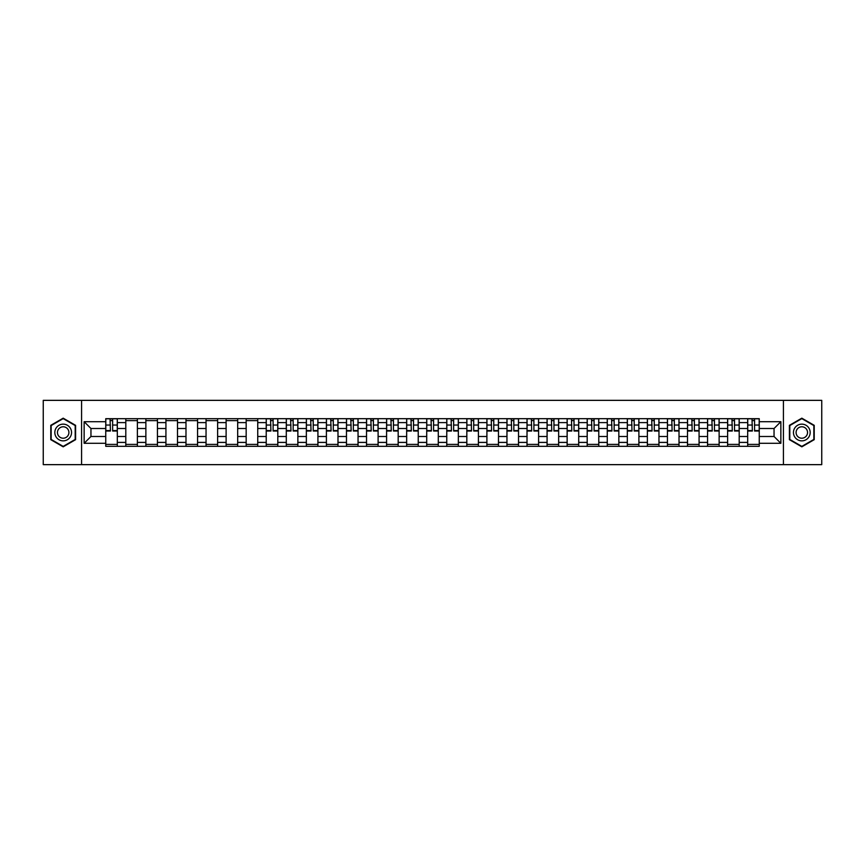 <?xml version="1.0" encoding="UTF-8"?>
<svg xmlns="http://www.w3.org/2000/svg" width="865" height="865" viewBox="0 0 865 865"><rect width="100%" height="100%" fill="white"/><g stroke="black" fill="none" stroke-linecap="round" stroke-linejoin="round"><path stroke-width="1.3" d="M783.43 464.646L821.75 464.646L821.75 400.354L43.25 400.354L43.25 464.646L783.43 464.646L783.43 400.354M125.803 446.318L125.803 422.596L117.316 422.596L117.316 446.318M117.316 422.596L117.316 418.682M125.803 422.596L125.803 418.682M137.384 418.682L137.384 446.318M145.871 446.318L145.871 418.682M157.441 418.682L157.441 446.318M165.929 446.318L165.929 418.682M177.498 418.682L177.498 446.318M185.986 446.318L185.986 418.682M197.566 418.682L197.566 446.318M206.043 446.318L206.043 418.682M217.623 418.682L217.623 446.318M226.111 446.318L226.111 418.682M237.68 418.682L237.68 446.318M246.168 446.318L246.168 418.682M257.738 418.682L257.738 446.318M266.225 446.318L266.225 418.682M277.806 418.682L277.806 446.318M286.293 446.318L286.293 418.682M297.863 418.682L297.863 446.318M306.351 446.318L306.351 418.682M317.92 418.682L317.92 446.318M326.408 446.318L326.408 418.682M337.988 418.682L337.988 446.318M346.476 446.318L346.476 418.682M358.045 418.682L358.045 446.318M366.533 446.318L366.533 418.682M378.102 418.682L378.102 446.318M386.59 446.318L386.59 418.682M398.17 418.682L398.17 446.318M406.658 446.318L406.658 418.682M418.228 418.682L418.228 446.318M426.715 446.318L426.715 418.682M438.285 418.682L438.285 446.318M446.772 446.318L446.772 418.682M458.342 418.682L458.342 446.318M466.83 446.318L466.83 418.682M478.41 418.682L478.41 446.318M486.898 446.318L486.898 418.682M498.467 418.682L498.467 446.318M506.955 446.318L506.955 418.682M518.524 418.682L518.524 446.318M527.012 446.318L527.012 418.682M538.592 418.682L538.592 446.318M547.08 446.318L547.08 418.682M558.649 418.682L558.649 446.318M567.137 446.318L567.137 418.682M578.707 418.682L578.707 446.318M587.194 446.318L587.194 418.682M598.775 418.682L598.775 446.318M607.262 446.318L607.262 418.682M618.832 418.682L618.832 446.318M627.32 446.318L627.32 418.682M638.889 418.682L638.889 446.318M647.377 446.318L647.377 418.682M658.957 418.682L658.957 446.318M667.434 446.318L667.434 418.682M679.014 418.682L679.014 446.318M687.502 446.318L687.502 418.682M699.071 418.682L699.071 446.318M707.559 446.318L707.559 418.682M719.129 418.682L719.129 446.318M727.616 446.318L727.616 418.682M739.197 418.682L739.197 446.318M747.684 446.318L747.684 418.682M747.684 436.49L739.197 436.49M727.616 436.49L719.129 436.49M707.559 436.49L699.071 436.49M687.502 436.49L679.014 436.49M667.434 436.49L658.957 436.49M647.377 436.49L638.889 436.49M627.32 436.49L618.832 436.49M607.262 436.49L598.775 436.49M587.194 436.49L578.707 436.49M567.137 436.49L558.649 436.49M547.08 436.49L538.592 436.49M527.012 436.49L518.524 436.49M506.955 436.49L498.467 436.49M486.898 436.49L478.41 436.49M466.83 436.49L458.342 436.49M446.772 436.49L438.285 436.49M426.715 436.49L418.228 436.49M406.658 436.49L398.17 436.49M386.59 436.49L378.102 436.49M366.533 436.49L358.045 436.49M346.476 436.49L337.988 436.49M326.408 436.49L317.92 436.49M306.351 436.49L297.863 436.49M286.293 436.49L277.806 436.49M266.225 436.49L257.738 436.49M246.168 436.49L237.68 436.49M226.111 436.49L217.623 436.49M206.043 436.49L197.566 436.49M185.986 436.49L177.498 436.49M165.929 436.49L157.441 436.49M145.871 436.49L137.384 436.49M125.803 436.49L117.316 436.49M747.684 428.51L739.197 428.51M727.616 428.51L719.129 428.51M707.559 428.51L699.071 428.51M687.502 428.51L679.014 428.51M667.434 428.51L658.957 428.51M647.377 428.51L638.889 428.51M627.32 428.51L618.832 428.51M607.262 428.51L598.775 428.51M587.194 428.51L578.707 428.51M567.137 428.51L558.649 428.51M547.08 428.51L538.592 428.51M527.012 428.51L518.524 428.51M506.955 428.51L498.467 428.51M486.898 428.51L478.41 428.51M466.83 428.51L458.342 428.51M446.772 428.51L438.285 428.51M426.715 428.51L418.228 428.51M406.658 428.51L398.17 428.51M386.59 428.51L378.102 428.51M366.533 428.51L358.045 428.51M346.476 428.51L337.988 428.51M326.408 428.51L317.92 428.51M306.351 428.51L297.863 428.51M286.293 428.51L277.806 428.51M266.225 428.51L257.738 428.51M246.168 428.51L237.68 428.51M226.111 428.51L217.623 428.51M206.043 428.51L197.566 428.51M185.986 428.51L177.498 428.51M165.929 428.51L157.441 428.51M145.871 428.51L137.384 428.51M125.803 428.51L117.316 428.51M90.955 436.49L105.746 436.49L105.746 428.51L90.955 428.51L90.955 436.49L84.143 443.302L84.143 421.698L105.746 421.698L105.746 428.51M759.254 428.51L759.254 436.49L774.045 436.49L774.045 428.51L759.254 428.51L759.254 418.682L105.746 418.682L105.746 421.698M759.254 421.698L780.857 421.698L780.857 443.302L759.254 443.302L759.254 436.49M105.746 436.49L105.746 446.318L759.254 446.318L759.254 443.302M105.746 443.302L84.143 443.302M81.57 464.646L81.57 400.354M75.59 425.331L63.177 418.173L50.776 425.331L50.776 439.669L63.177 446.827L75.59 439.669L75.59 425.331M814.225 425.331L801.823 418.173L789.41 425.331L789.41 439.669L801.823 446.827L814.225 439.669L814.225 425.331M117.316 444.394L105.746 444.394M110.439 420.606L112.623 420.606M137.384 444.394L125.803 444.394M125.803 420.606L137.384 420.606M157.441 444.394L145.871 444.394M145.871 420.606L157.441 420.606M177.498 444.394L165.929 444.394M165.929 420.606L177.498 420.606M197.566 444.394L185.986 444.394M185.986 420.606L197.566 420.606M217.623 444.394L206.043 444.394M206.043 420.606L217.623 420.606M237.68 444.394L226.111 444.394M226.111 420.606L237.68 420.606M257.738 444.394L246.168 444.394M246.168 420.606L257.738 420.606M277.806 444.394L266.225 444.394M270.918 420.606L273.113 420.606M297.863 444.394L286.293 444.394M290.986 420.606L293.17 420.606M317.92 444.394L306.351 444.394M311.043 420.606L313.227 420.606M337.988 444.394L326.408 444.394M331.1 420.606L333.295 420.606M358.045 444.394L346.476 444.394M351.168 420.606L353.353 420.606M378.102 444.394L366.533 444.394M371.226 420.606L373.41 420.606M398.17 444.394L386.59 444.394M391.283 420.606L393.467 420.606M418.228 444.394L406.658 444.394M411.351 420.606L413.535 420.606M438.285 444.394L426.715 444.394M431.408 420.606L433.592 420.606M458.342 444.394L446.772 444.394M451.465 420.606L453.649 420.606M478.41 444.394L466.83 444.394M471.533 420.606L473.717 420.606M498.467 444.394L486.898 444.394M491.59 420.606L493.774 420.606M518.524 444.394L506.955 444.394M511.648 420.606L513.832 420.606M538.592 444.394L527.012 444.394M531.705 420.606L533.9 420.606M558.649 444.394L547.08 444.394M551.773 420.606L553.957 420.606M578.707 444.394L567.137 444.394M571.83 420.606L574.014 420.606M598.775 444.394L587.194 444.394M591.887 420.606L594.082 420.606M618.832 444.394L607.262 444.394M611.955 420.606L614.139 420.606M638.889 444.394L627.32 444.394M632.012 420.606L634.196 420.606M658.957 444.394L647.377 444.394M652.069 420.606L654.254 420.606M679.014 444.394L667.434 444.394M672.137 420.606L674.322 420.606M699.071 444.394L687.502 444.394M692.195 420.606L694.379 420.606M719.129 444.394L707.559 444.394M712.252 420.606L714.436 420.606M739.197 444.394L727.616 444.394M732.309 420.606L734.504 420.606M759.254 444.394L747.684 444.394M752.377 420.606L754.561 420.606M84.143 421.698L90.955 428.51M774.045 436.49L780.857 443.302M774.045 428.51L780.857 421.698M112.623 431.019L112.623 418.801L117.251 418.801L117.251 431.019L112.623 431.019M110.439 420.476L112.623 420.476M113.012 418.801L105.811 418.801L105.811 431.019L110.439 431.019L110.05 418.801M55.944 436.684A8.358 8.358 0 0 0 67.362 439.734A8.358 8.358 0 0 0 70.422 428.316A8.358 8.358 0 0 0 59.004 425.266A8.358 8.358 0 0 0 55.944 436.684M58.225 435.365A5.72 5.72 0 0 0 66.043 437.452A5.72 5.72 0 0 0 68.14 429.635A5.72 5.72 0 0 0 60.323 427.548A5.72 5.72 0 0 0 58.225 435.365M63.177 418.617L75.201 425.558L75.201 439.442L63.177 446.383L51.154 439.442L51.154 425.558L63.177 418.617M794.578 436.684A8.358 8.358 0 0 0 805.996 439.734A8.358 8.358 0 0 0 809.056 428.316A8.358 8.358 0 0 0 797.638 425.266A8.358 8.358 0 0 0 794.578 436.684M796.86 435.365A5.72 5.72 0 0 0 804.677 437.452A5.72 5.72 0 0 0 806.775 429.635A5.72 5.72 0 0 0 798.957 427.548A5.72 5.72 0 0 0 796.86 435.365M801.823 418.617L813.846 425.558L813.846 439.442L801.823 446.383L789.799 439.442L789.799 425.558L801.823 418.617M273.113 431.019L273.113 418.801L277.741 418.801L277.741 431.019L273.113 431.019M270.918 420.476L273.113 420.476M273.491 418.801L266.29 418.801L266.29 431.019L270.918 431.019L270.54 418.801M293.17 431.019L293.17 418.801L297.798 418.801L297.798 431.019L293.17 431.019M290.986 420.476L293.17 420.476M293.559 418.801L286.358 418.801L286.358 431.019L290.986 431.019L290.597 418.801M313.227 431.019L313.227 418.801L317.855 418.801L317.855 431.019L313.227 431.019M311.043 420.476L313.227 420.476M313.617 418.801L306.415 418.801L306.415 431.019L311.043 431.019L310.654 418.801M333.295 431.019L333.295 418.801L337.923 418.801L337.923 431.019L333.295 431.019M331.1 420.476L333.295 420.476M333.674 418.801L326.473 418.801L326.473 431.019L331.1 431.019L330.722 418.801M353.353 431.019L353.353 418.801L357.98 418.801L357.98 431.019L353.353 431.019M351.168 420.476L353.353 420.476M353.742 418.801L346.541 418.801L346.541 431.019L351.168 431.019L350.779 418.801M373.41 431.019L373.41 418.801L378.037 418.801L378.037 431.019L373.41 431.019M371.226 420.476L373.41 420.476M373.799 418.801L366.598 418.801L366.598 431.019L371.226 431.019L370.836 418.801M393.467 431.019L393.467 418.801L398.105 418.801L398.105 431.019L393.467 431.019M391.283 420.476L393.467 420.476M393.856 418.801L386.655 418.801L386.655 431.019L391.283 431.019L390.904 418.801M413.535 431.019L413.535 418.801L418.163 418.801L418.163 431.019L413.535 431.019M411.351 420.476L413.535 420.476M413.913 418.801L406.712 418.801L406.712 431.019L411.351 431.019L410.962 418.801M433.592 431.019L433.592 418.801L438.22 418.801L438.22 431.019L433.592 431.019M431.408 420.476L433.592 420.476M433.981 418.801L426.78 418.801L426.78 431.019L431.408 431.019L431.019 418.801M453.649 431.019L453.649 418.801L458.288 418.801L458.288 431.019L453.649 431.019M451.465 420.476L453.649 420.476M454.039 418.801L446.837 418.801L446.837 431.019L451.465 431.019L451.087 418.801M473.717 431.019L473.717 418.801L478.345 418.801L478.345 431.019L473.717 431.019M471.533 420.476L473.717 420.476M474.096 418.801L466.895 418.801L466.895 431.019L471.533 431.019L471.144 418.801M493.774 431.019L493.774 418.801L498.402 418.801L498.402 431.019L493.774 431.019M491.59 420.476L493.774 420.476M494.164 418.801L486.963 418.801L486.963 431.019L491.59 431.019L491.201 418.801M513.832 431.019L513.832 418.801L518.459 418.801L518.459 431.019L513.832 431.019M511.648 420.476L513.832 420.476M514.221 418.801L507.02 418.801L507.02 431.019L511.648 431.019L511.258 418.801M533.9 431.019L533.9 418.801L538.527 418.801L538.527 431.019L533.9 431.019M531.705 420.476L533.9 420.476M534.278 418.801L527.077 418.801L527.077 431.019L531.705 431.019L531.326 418.801M553.957 431.019L553.957 418.801L558.585 418.801L558.585 431.019L553.957 431.019M551.773 420.476L553.957 420.476M554.346 418.801L547.145 418.801L547.145 431.019L551.773 431.019L551.383 418.801M574.014 431.019L574.014 418.801L578.642 418.801L578.642 431.019L574.014 431.019M571.83 420.476L574.014 420.476M574.403 418.801L567.202 418.801L567.202 431.019L571.83 431.019L571.441 418.801M594.082 431.019L594.082 418.801L598.71 418.801L598.71 431.019L594.082 431.019M591.887 420.476L594.082 420.476M594.46 418.801L587.259 418.801L587.259 431.019L591.887 431.019L591.509 418.801M614.139 431.019L614.139 418.801L618.767 418.801L618.767 431.019L614.139 431.019M611.955 420.476L614.139 420.476M614.518 418.801L607.317 418.801L607.317 431.019L611.955 431.019L611.566 418.801M634.196 431.019L634.196 418.801L638.824 418.801L638.824 431.019L634.196 431.019M632.012 420.476L634.196 420.476M634.586 418.801L627.385 418.801L627.385 431.019L632.012 431.019L631.623 418.801M654.254 431.019L654.254 418.801L658.892 418.801L658.892 431.019L654.254 431.019M652.069 420.476L654.254 420.476M654.643 418.801L647.442 418.801L647.442 431.019L652.069 431.019L651.691 418.801M674.322 431.019L674.322 418.801L678.949 418.801L678.949 431.019L674.322 431.019M672.137 420.476L674.322 420.476M674.7 418.801L667.499 418.801L667.499 431.019L672.137 431.019L671.748 418.801M694.379 431.019L694.379 418.801L699.007 418.801L699.007 431.019L694.379 431.019M692.195 420.476L694.379 420.476M694.768 418.801L687.567 418.801L687.567 431.019L692.195 431.019L691.805 418.801M714.436 431.019L714.436 418.801L719.064 418.801L719.064 431.019L714.436 431.019M712.252 420.476L714.436 420.476M714.825 418.801L707.624 418.801L707.624 431.019L712.252 431.019L711.863 418.801M734.504 431.019L734.504 418.801L739.132 418.801L739.132 431.019L734.504 431.019M732.309 420.476L734.504 420.476M734.882 418.801L727.681 418.801L727.681 431.019L732.309 431.019L731.931 418.801M754.561 431.019L754.561 418.801L759.189 418.801L759.189 431.019L754.561 431.019M752.377 420.476L754.561 420.476M754.95 418.801L747.749 418.801L747.749 431.019L752.377 431.019L751.988 418.801M727.616 422.596L719.129 422.596M707.559 422.596L699.071 422.596M687.502 422.596L679.014 422.596M667.434 422.596L658.957 422.596M647.377 422.596L638.889 422.596M627.32 422.596L618.832 422.596M607.262 422.596L598.775 422.596M587.194 422.596L578.707 422.596M567.137 422.596L558.649 422.596M547.08 422.596L538.592 422.596M527.012 422.596L518.524 422.596M506.955 422.596L498.467 422.596M486.898 422.596L478.41 422.596M466.83 422.596L458.342 422.596M446.772 422.596L438.285 422.596M426.715 422.596L418.228 422.596M406.658 422.596L398.17 422.596M386.59 422.596L378.102 422.596M366.533 422.596L358.045 422.596M346.476 422.596L337.988 422.596M326.408 422.596L317.92 422.596M306.351 422.596L297.863 422.596M286.293 422.596L277.806 422.596M266.225 422.596L257.738 422.596M246.168 422.596L237.68 422.596M226.111 422.596L217.623 422.596M206.043 422.596L197.566 422.596M185.986 422.596L177.498 422.596M165.929 422.596L157.441 422.596M145.871 422.596L137.384 422.596M747.684 422.596L739.197 422.596M727.616 442.404L719.129 442.404M707.559 442.404L699.071 442.404M687.502 442.404L679.014 442.404M667.434 442.404L658.957 442.404M647.377 442.404L638.889 442.404M627.32 442.404L618.832 442.404M607.262 442.404L598.775 442.404M587.194 442.404L578.707 442.404M567.137 442.404L558.649 442.404M547.08 442.404L538.592 442.404M527.012 442.404L518.524 442.404M506.955 442.404L498.467 442.404M486.898 442.404L478.41 442.404M466.83 442.404L458.342 442.404M446.772 442.404L438.285 442.404M426.715 442.404L418.228 442.404M406.658 442.404L398.17 442.404M386.59 442.404L378.102 442.404M366.533 442.404L358.045 442.404M346.476 442.404L337.988 442.404M326.408 442.404L317.92 442.404M306.351 442.404L297.863 442.404M286.293 442.404L277.806 442.404M266.225 442.404L257.738 442.404M246.168 442.404L237.68 442.404M226.111 442.404L217.623 442.404M206.043 442.404L197.566 442.404M185.986 442.404L177.498 442.404M165.929 442.404L157.441 442.404M145.871 442.404L137.384 442.404M125.803 442.404L117.316 442.404M747.684 442.404L739.197 442.404M112.623 430.575L117.251 430.575M112.623 425.05L117.251 425.05M105.811 430.575L110.439 430.575M105.811 425.05L110.439 425.05M273.113 430.575L277.741 430.575M273.113 425.05L277.741 425.05M266.29 430.575L270.918 430.575M266.29 425.05L270.918 425.05M293.17 430.575L297.798 430.575M293.17 425.05L297.798 425.05M286.358 430.575L290.986 430.575M286.358 425.05L290.986 425.05M313.227 430.575L317.855 430.575M313.227 425.05L317.855 425.05M306.415 430.575L311.043 430.575M306.415 425.05L311.043 425.05M333.295 430.575L337.923 430.575M333.295 425.05L337.923 425.05M326.473 430.575L331.1 430.575M326.473 425.05L331.1 425.05M353.353 430.575L357.98 430.575M353.353 425.05L357.98 425.05M346.541 430.575L351.168 430.575M346.541 425.05L351.168 425.05M373.41 430.575L378.037 430.575M373.41 425.05L378.037 425.05M366.598 430.575L371.226 430.575M366.598 425.05L371.226 425.05M393.467 430.575L398.105 430.575M393.467 425.05L398.105 425.05M386.655 430.575L391.283 430.575M386.655 425.05L391.283 425.05M413.535 430.575L418.163 430.575M413.535 425.05L418.163 425.05M406.712 430.575L411.351 430.575M406.712 425.05L411.351 425.05M433.592 430.575L438.22 430.575M433.592 425.05L438.22 425.05M426.78 430.575L431.408 430.575M426.78 425.05L431.408 425.05M453.649 430.575L458.288 430.575M453.649 425.05L458.288 425.05M446.837 430.575L451.465 430.575M446.837 425.05L451.465 425.05M473.717 430.575L478.345 430.575M473.717 425.05L478.345 425.05M466.895 430.575L471.533 430.575M466.895 425.05L471.533 425.05M493.774 430.575L498.402 430.575M493.774 425.05L498.402 425.05M486.963 430.575L491.59 430.575M486.963 425.05L491.59 425.05M513.832 430.575L518.459 430.575M513.832 425.05L518.459 425.05M507.02 430.575L511.648 430.575M507.02 425.05L511.648 425.05M533.9 430.575L538.527 430.575M533.9 425.05L538.527 425.05M527.077 430.575L531.705 430.575M527.077 425.05L531.705 425.05M553.957 430.575L558.585 430.575M553.957 425.05L558.585 425.05M547.145 430.575L551.773 430.575M547.145 425.05L551.773 425.05M574.014 430.575L578.642 430.575M574.014 425.05L578.642 425.05M567.202 430.575L571.83 430.575M567.202 425.05L571.83 425.05M594.082 430.575L598.71 430.575M594.082 425.05L598.71 425.05M587.259 430.575L591.887 430.575M587.259 425.05L591.887 425.05M614.139 430.575L618.767 430.575M614.139 425.05L618.767 425.05M607.317 430.575L611.955 430.575M607.317 425.05L611.955 425.05M634.196 430.575L638.824 430.575M634.196 425.05L638.824 425.05M627.385 430.575L632.012 430.575M627.385 425.05L632.012 425.05M654.254 430.575L658.892 430.575M654.254 425.05L658.892 425.05M647.442 430.575L652.069 430.575M647.442 425.05L652.069 425.05M674.322 430.575L678.949 430.575M674.322 425.05L678.949 425.05M667.499 430.575L672.137 430.575M667.499 425.05L672.137 425.05M694.379 430.575L699.007 430.575M694.379 425.05L699.007 425.05M687.567 430.575L692.195 430.575M687.567 425.05L692.195 425.05M714.436 430.575L719.064 430.575M714.436 425.05L719.064 425.05M707.624 430.575L712.252 430.575M707.624 425.05L712.252 425.05M734.504 430.575L739.132 430.575M734.504 425.05L739.132 425.05M727.681 430.575L732.309 430.575M727.681 425.05L732.309 425.05M754.561 430.575L759.189 430.575M754.561 425.05L759.189 425.05M747.749 430.575L752.377 430.575M747.749 425.05L752.377 425.05"/></g></svg>
